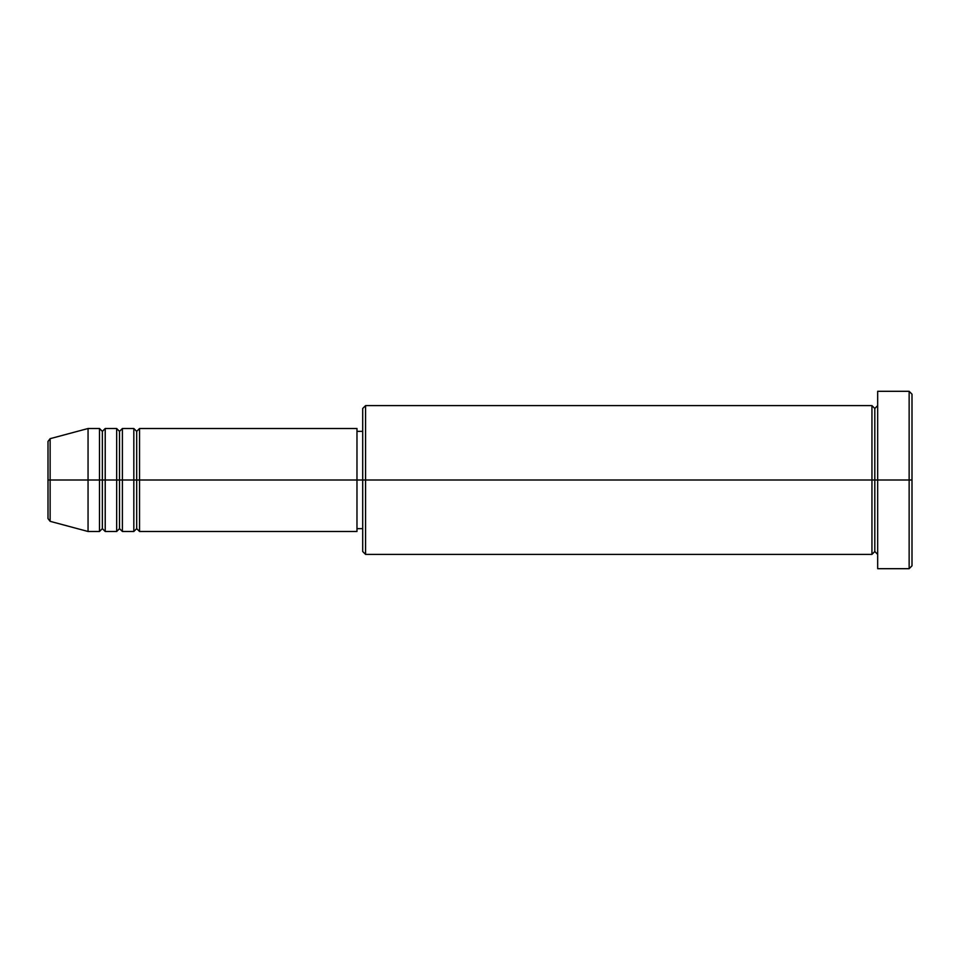 <?xml version="1.0" encoding="UTF-8"?>
<svg xmlns="http://www.w3.org/2000/svg" width="960" height="960" viewBox="0 0 960 960"><rect width="100%" height="100%" fill="white"/><g stroke="black" fill="none" stroke-linecap="round" stroke-linejoin="round"><path stroke-width="1.44" d="M48 480L48 518.568L48 480L50.124 480L50.124 521.328L50.124 480L48 480L48 441.432L48 480M877.668 554.388L874.812 551.52L871.944 554.388L871.944 405.612L871.944 480L874.812 480L874.812 408.48L874.812 480L874.812 408.48L874.812 480L877.668 480L877.668 568.692L877.668 391.308L877.668 480L909.144 480L909.144 568.692L909.144 480L912 480L912 394.176L912 565.824L912 480L365.568 480L365.568 554.388L365.568 480L356.976 480L356.976 531.492L356.976 480L139.548 480L139.548 428.508L139.548 480L136.692 480L136.692 431.364L136.692 480L133.824 480L133.824 428.508L133.824 480L122.388 480L122.388 428.508L122.388 480L119.52 480L119.52 431.364L119.52 480L116.664 480L116.664 428.508L116.664 480L105.216 480L105.216 428.508L105.216 480L102.36 480L102.36 431.364L102.36 480L99.492 480L99.492 428.508L99.492 480L50.124 480L50.124 521.328L48 518.568M139.548 531.492L136.692 528.636L133.824 531.492L133.824 480L136.692 480L136.692 431.364L136.692 528.636L136.692 480L136.692 528.636L136.692 480L139.548 480L139.548 531.492L356.976 531.492M122.388 531.492L119.52 528.636L116.664 531.492L116.664 480L119.52 480L119.52 431.364L119.52 528.636L119.52 480L119.52 528.636L119.52 480L122.388 480L122.388 531.492L133.824 531.492M105.216 531.492L102.36 528.636L99.492 531.492L99.492 480L102.36 480L102.36 431.364L102.36 528.636L102.36 480L102.36 528.636L102.36 480L105.216 480L105.216 531.492L116.664 531.492M99.492 428.508L88.056 428.508L50.124 438.672L50.124 480L88.056 480L88.056 428.508L88.056 531.492L88.056 480L99.492 480L99.492 428.508L102.36 431.364L105.216 428.508L105.216 480L116.664 480L116.664 428.508L119.52 431.364L122.388 428.508L122.388 480L133.824 480L133.824 428.508L136.692 431.364L139.548 428.508L139.548 480L356.976 480L356.976 428.508L356.976 480L362.7 480L362.7 551.52L362.7 408.48L362.7 480L871.944 480L871.944 405.612L365.568 405.612L365.568 480L365.568 405.612L362.7 408.48M909.144 480L909.144 391.308L909.144 480M871.944 480L871.944 554.388L871.944 480M874.812 480L874.812 551.52L874.812 480M99.492 480L99.492 531.492L99.492 480M105.216 480L105.216 531.492L105.216 480M116.664 480L116.664 531.492L116.664 480M122.388 480L122.388 531.492L122.388 480M133.824 480L133.824 531.492L133.824 480M139.548 480L139.548 531.492L139.548 480M50.124 480L50.124 438.672L50.124 480M871.944 554.388L365.568 554.388L362.7 551.52M877.668 568.692L909.144 568.692L912 565.824M871.944 405.612L874.812 408.48L877.668 405.612M362.7 528.636L356.976 528.636M99.492 531.492L88.056 531.492L50.124 521.328M116.664 428.508L105.216 428.508M912 394.176L909.144 391.308L877.668 391.308M362.7 431.364L356.976 431.364M356.976 428.508L139.548 428.508M133.824 428.508L122.388 428.508M50.124 438.672L48 441.432"/></g></svg>
